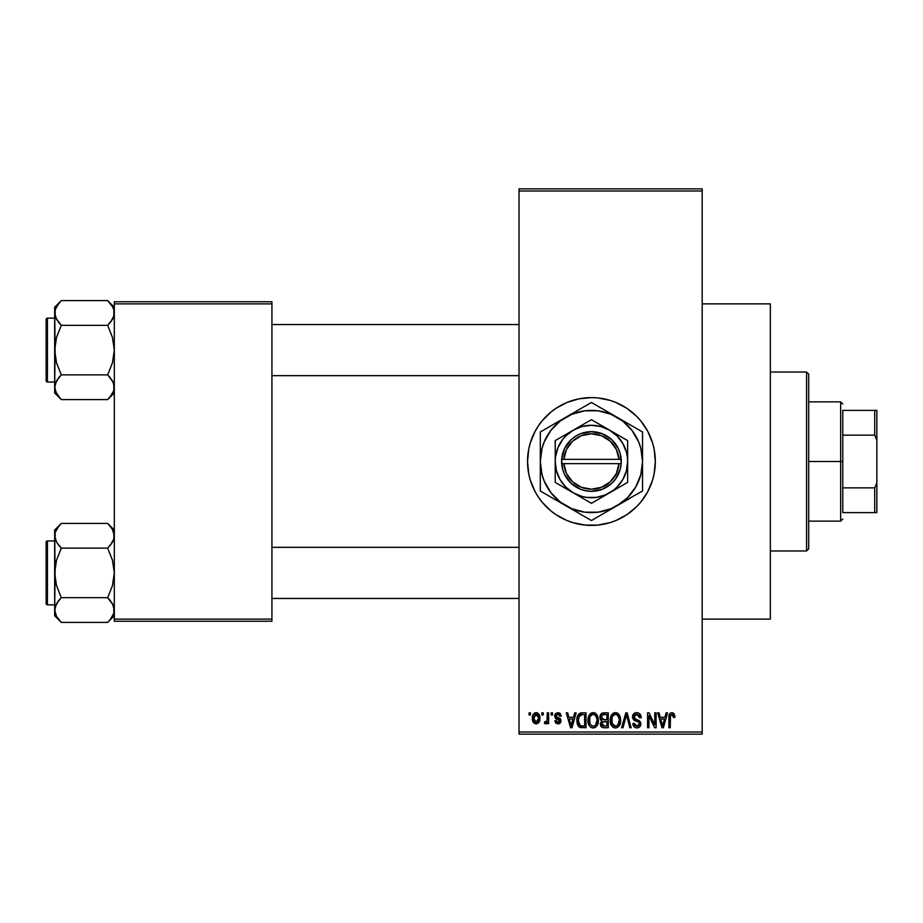 <?xml version="1.0" encoding="UTF-8"?>
<svg xmlns="http://www.w3.org/2000/svg" width="923" height="923" viewBox="0 0 923 923"><rect width="100%" height="100%" fill="white"/><g stroke="black" fill="none" stroke-linecap="round" stroke-linejoin="round"><path stroke-width="1.38" d="M591.355 397.605A63.895 63.895 0 0 0 585.24 397.905M585.101 397.917A63.895 63.895 0 0 0 579.033 398.817M578.894 398.84A63.895 63.895 0 0 0 538.351 425.93M538.247 426.068A63.895 63.895 0 0 0 535.098 431.329M530.287 442.948L535.075 431.376L538.294 425.999L542.032 420.957L550.893 412.108L555.934 408.37L566.976 402.463L578.963 398.828L591.435 397.605A63.895 63.895 0 0 1 655.33 461.5A63.895 63.895 0 0 1 591.435 525.395A63.895 63.895 0 0 1 527.529 461.5A63.895 63.895 0 0 1 591.435 397.605L597.689 397.905L609.976 400.351L615.883 402.463L626.936 408.37L636.616 416.319L640.827 420.957L647.784 431.376L652.584 442.948L654.107 449.028L655.33 461.5L654.107 473.972L652.584 480.052L647.784 491.624L640.827 502.043L636.616 506.681L626.936 514.63L615.883 520.537L609.976 522.649L597.689 525.095L585.17 525.095L572.883 522.649L566.976 520.537L555.934 514.63L550.893 510.892L542.032 502.043L538.294 497.001L535.075 491.624L530.287 480.052L528.752 473.972L527.529 461.5L528.752 449.028L530.287 442.948A63.895 63.895 0 0 0 527.529 461.465M528.752 473.972A63.895 63.895 0 0 0 535.052 491.567M535.098 491.671A63.895 63.895 0 0 0 538.247 496.932M538.351 497.07A63.895 63.895 0 0 0 578.894 524.16M579.033 524.183A63.895 63.895 0 0 0 585.101 525.083M585.24 525.095A63.895 63.895 0 0 0 591.355 525.395M702.195 619.125L770.347 619.125L770.347 303.875L702.195 303.875L770.347 303.875L770.347 619.125L702.195 619.125M519.014 190.992L519.014 732.008L702.195 732.008L702.195 190.992L519.014 190.992L519.014 188.857L702.195 188.857L702.195 190.992L702.195 188.857L519.014 188.857L519.014 734.143L702.195 734.143L702.195 190.992L519.014 190.992M541.859 714.967L541.859 712.844L543.22 712.844L543.22 714.967L541.859 714.967L543.22 714.967L543.22 712.844L541.859 712.844L543.22 712.844L543.22 714.967L541.859 714.967L541.859 712.844L541.859 714.967M544.374 723.297L545.666 723.874L544.374 723.297L544.766 721.751L545.735 721.936L547.027 720.678L547.281 712.844L548.631 712.844L548.631 723.678L547.281 723.678L547.281 721.948L545.989 723.828L544.374 723.297L544.766 721.751L546.82 721.221L547.281 718.463L547.027 720.678L545.735 721.936L544.766 721.751L544.374 723.297L545.666 723.874L547.281 721.948L547.281 723.678L548.631 723.678L548.631 712.844L547.281 712.844L548.631 712.844L548.631 723.678L547.281 723.678M551.158 714.967L551.158 712.844L552.508 712.844L552.508 714.967L551.158 714.967L552.508 714.967L552.508 712.844L551.158 712.844L552.508 712.844L552.508 714.967L551.158 714.967L551.158 712.844L551.158 714.967M554.642 716.156L555.484 713.641L557.919 712.648L560.296 713.664L561.219 716.133L559.869 716.329L558.23 714.229L556.119 715.187L556.338 716.859L559.765 718.325L560.976 720.148L560.203 723.032L557.665 723.863L555.727 723.032L554.838 720.782L556.188 720.586L556.673 721.855L558.23 722.317L559.534 721.601L559.569 720.505L555.542 718.567L554.642 716.156L559.673 721.001L557.93 722.328L556.188 720.586L554.838 720.782L557.977 723.874L561.034 720.782L555.992 715.879L557.827 714.194L559.869 716.329L561.219 716.133L557.919 712.648L554.654 715.81M574.706 712.844L573.541 717.298L574.706 712.844L576.137 712.844L572.006 727.751L570.587 727.751L566.261 712.844L567.68 712.844L568.845 717.298L573.541 717.298L568.845 717.298L567.68 712.844L566.261 712.844L570.587 727.751L572.006 727.751L576.137 712.844L574.706 712.844L576.137 712.844L572.006 727.751L570.587 727.751L566.261 712.844L567.68 712.844M593.177 712.648L596.339 714.044L598.104 717.448L598.185 722.721L597.008 725.766L594.989 727.555L592.52 727.901L589.947 726.516L588.459 723.92L587.939 720.275L588.643 716.167L590.455 713.606L593.177 712.648L589.289 714.921L587.939 720.275C587.709 724.417 589.451 726.966 593.166 727.947C596.95 726.943 598.692 724.324 598.404 720.102L597.066 714.99L593.177 712.648L594.32 712.787M615.445 712.648L618.606 714.044L620.371 717.448L620.625 721.417L619.275 725.766L617.256 727.555L614.787 727.901L612.226 726.516L610.726 723.92L610.23 719.582L610.911 716.167L612.722 713.606L615.445 712.648L611.557 714.921L610.218 720.275C609.976 724.417 611.718 726.966 615.433 727.947C619.218 726.943 620.96 724.324 620.671 720.102L619.333 714.99L615.445 712.648L616.587 712.787M671.956 712.648L674.205 713.894L674.886 717.298L673.536 717.483L672.371 714.471L670.513 715.279L670.236 727.751L668.887 727.751L669.117 715.152L670.063 713.341L671.956 712.648C669.579 713.248 668.552 714.91 668.887 717.633L668.887 727.751L670.236 727.751L670.433 715.51L671.886 714.39L673.536 717.483L674.886 717.298L674.078 713.698L672.567 712.706M666.106 712.844L664.941 717.298L666.106 712.844L667.525 712.844L663.406 727.751L661.976 727.751L657.649 712.844L659.068 712.844L660.245 717.298L664.941 717.298L660.245 717.298L659.068 712.844L657.649 712.844L661.976 727.751L663.406 727.751L667.525 712.844L666.106 712.844L667.525 712.844L663.406 727.751L661.976 727.751L657.649 712.844L659.068 712.844M654.753 712.844L654.753 724.774L654.753 712.844L656.103 712.844L656.103 727.751L654.661 727.751L648.938 715.798L648.938 727.751L647.588 727.751L647.588 712.844L649.042 712.844L654.753 724.774L649.042 712.844L647.588 712.844L647.588 727.751L648.938 727.751L648.938 715.798L654.661 727.751L656.103 727.751L656.103 712.844L654.753 712.844L656.103 712.844L656.103 727.751L654.661 727.751M632.509 717.517L633.628 713.848L636.282 712.66L639.374 713.479L641.173 717.206L639.835 717.875L638.958 715.406L636.916 714.402L635.047 714.737L633.882 716.41L634.47 718.59L639.27 720.632L640.574 722.397L640.574 725.42L639.201 727.301L636.524 727.924L633.928 726.655L632.866 723.494L634.228 723.297L634.909 725.386L636.905 726.205L638.935 725.386L639.431 723.401L638.566 721.913L633.64 719.917L632.486 716.975L634.539 720.517L639.028 722.294L639.454 723.805L636.905 726.205L634.228 723.297L632.866 723.494C632.959 726.205 634.32 727.682 636.951 727.947C639.42 727.739 640.712 726.378 640.804 723.863L633.836 716.94L636.582 714.39L639.835 717.875L641.197 717.679C641.139 714.644 639.639 712.96 636.708 712.648C634.043 712.833 632.636 714.275 632.486 716.975L632.497 716.548M625.99 716.929L622.99 727.751L621.571 727.751L625.829 712.844L627.155 712.844L631.17 727.751L629.774 727.751L626.579 714.587L622.99 727.751L621.571 727.751L622.99 727.751L626.579 714.587L629.774 727.751L631.17 727.751L627.155 712.844L625.829 712.844L627.155 712.844L631.17 727.751L629.774 727.751L626.832 715.763M604.08 712.844C601.358 712.96 599.973 714.414 599.95 717.217L600.492 714.714L601.969 713.214L608.28 712.844L608.28 727.751L603.319 727.705L601.335 726.759L600.354 723.551L601.796 720.875L600.342 719.329L599.95 717.217L601.796 720.875L600.342 724.001C600.458 726.401 601.704 727.659 604.069 727.751L608.28 727.751L608.28 712.844L604.08 712.844L608.28 712.844L608.28 727.751L604.069 727.751M577.936 715.244L582.032 712.844C578.26 713.629 576.552 716.133 576.91 720.378L577.475 716.375L579.021 713.791L581.386 712.868L586.013 712.844L586.013 727.751L579.171 726.978L577.498 724.428L576.91 720.378L580.071 727.474L586.013 727.751L586.013 712.844L582.032 712.844L586.013 712.844L586.013 727.751M532.375 718.371L533.079 714.633L534.602 713.018L537.082 712.775L539.182 714.587L539.77 720.148L537.936 723.344L535.686 723.851L533.679 722.744L532.375 718.371C532.179 721.371 533.436 723.205 536.148 723.874C538.894 723.194 540.151 721.325 539.92 718.267C540.151 715.21 538.894 713.341 536.148 712.648C533.367 713.352 532.11 715.267 532.375 718.371L532.375 718.371M529.075 714.967L529.075 712.844L530.437 712.844L530.437 714.967L529.075 714.967L530.437 714.967L530.437 712.844L529.075 712.844L530.437 712.844L530.437 714.967L529.075 714.967L529.075 712.844L529.075 714.967M114.314 301.752L271.927 301.752L271.927 303.875L114.314 303.875L114.314 619.125L271.927 619.125L271.927 301.752L114.314 301.752L114.314 303.875L114.314 301.752M114.314 621.248L271.927 621.248L271.927 303.875L114.314 303.875L114.314 621.248L114.314 619.125L271.927 619.125L271.927 621.248L114.314 621.248M519.014 734.143L519.014 732.008L702.195 732.008L702.195 734.143L519.014 734.143M591.516 525.395A63.895 63.895 0 0 0 597.631 525.095M597.758 525.083A63.895 63.895 0 0 0 603.838 524.183M603.954 524.16A63.895 63.895 0 0 0 636.582 506.715M636.651 506.646A63.895 63.895 0 0 0 636.651 416.354M636.582 416.285A63.895 63.895 0 0 0 603.954 398.84M603.838 398.817A63.895 63.895 0 0 0 597.758 397.917M597.631 397.905A63.895 63.895 0 0 0 591.516 397.605M532.398 485.948L533.056 487.494M566.976 520.537L567.933 520.93M674.736 715.44L674.875 716.825M674.886 717.298L673.513 716.998M673.421 716.167L673.282 715.556M672.786 714.725L671.644 714.414M671.886 714.39L670.294 716.236M670.629 715.071L670.236 717.517M670.236 727.751L668.887 727.751L668.887 717.633M668.91 716.802L668.979 715.971L668.91 716.802M669.117 715.163L669.371 714.356M669.775 713.652L670.733 712.891M663.21 723.378L664.479 719.04L660.706 719.04L662.033 723.897L660.706 719.04L664.479 719.04L662.587 726.193L661.826 723.136L662.587 726.193L663.026 724.07M648.938 727.751L647.588 727.751L647.588 712.844L649.042 712.844M640.931 715.821L641.104 716.606M641.197 717.679L639.835 717.875L639.754 717.217M639.754 717.194L639.604 716.571M639.604 716.56L638.958 715.406M637.251 714.448L635.532 714.529M633.939 716.156L633.893 717.54M634.909 718.925L636.062 719.398M640.262 721.705L640.574 722.386M640.597 722.455L640.758 723.113M640.793 724.255L640.574 725.409M640.562 725.466L639.801 726.77M635.301 727.647L633.928 726.655M633.132 725.155L632.936 724.336M632.89 723.909L634.286 723.851M636.339 726.159L637.401 726.17M637.585 726.147L638.508 725.778M639.431 724.151L639.431 723.401M638.924 722.178L639.454 723.805L638.808 722.086M637.92 721.624L636.178 721.094M635.993 721.036L634.297 720.39M634.02 720.217L632.59 718.048M632.763 715.302L634.932 712.96M635.012 712.925L635.866 712.706M634.955 718.948L634.263 718.359M625.829 712.844L621.571 727.751L625.829 712.844M619.956 716.19L620.348 717.379M620.671 720.102L620.66 720.759M620.614 721.44L620.464 722.663M620.198 723.782L619.956 724.474M619.621 725.201L620.452 722.721M617.891 727.186L617.268 727.543M617.902 727.174L616.103 727.901M614.787 727.901L613.945 727.682M613.564 727.52L612.987 727.174M610.345 722.213L611.234 725.109M610.991 724.59L610.726 723.92M610.218 720.275L610.23 720.921M610.23 719.582L610.553 717.298M611.211 715.533L610.911 716.167M613.195 713.26L614.856 712.683M616.033 712.683L617.164 712.994M617.718 713.294L618.595 714.033M611.314 725.27L611.707 725.893M615.145 726.182L617.325 725.605M614.88 726.159L612.653 724.659L614.337 725.997M612.249 723.944L611.568 720.321L612.145 723.701L615.676 726.193M614.96 714.425L612.33 716.479L611.568 720.321C611.326 717.148 612.618 715.163 615.445 714.39L614.96 714.425M615.203 714.402L617.245 714.956L615.445 714.39C618.214 715.117 619.495 717.009 619.31 720.078L617.718 725.27L619.31 720.078C619.621 723.355 618.329 725.397 615.422 726.205L614.58 726.089M612.018 717.183L612.145 723.701M619.275 719.121L617.625 715.256M618.883 717.206L617.96 715.59M601.335 726.759L600.908 726.159M600.585 725.49L600.4 724.74M600.931 720.24L600.354 719.34M600.1 718.59L600.342 719.329M600.008 716.34L600.192 715.487M600.238 715.325L600.492 714.737M601.784 727.162L602.581 727.555M604.242 719.813L606.919 719.813L606.919 714.587L604.046 714.587L606.919 714.587L606.919 719.813L602.096 719.259L601.588 715.763L601.3 717.206L604.242 719.813L601.3 717.206L602.027 715.163L604.046 714.587L602.477 714.852M602.811 714.714L604.046 714.587L602.811 714.714M603.307 725.94L603.954 725.997M604.011 725.997L606.919 726.009L606.919 721.555L602.154 722.224L601.692 723.759L602.95 721.694L606.919 721.555L606.919 726.009L604.565 726.009L601.704 723.436L602.119 725.27L603.492 725.963M602.281 725.478L603.238 725.928M602.027 715.163L601.588 715.763L602.027 715.163M604.38 721.555L602.65 721.821M603.757 725.986L604.565 726.009M597.689 716.19L598.081 717.379M598.381 719.421L598.404 720.102M598.346 721.44L597.354 725.201M597.931 723.782L597.689 724.474M595.623 727.186L595 727.543M594.954 727.566L593.824 727.901M592.52 727.901L591.678 727.682M591.297 727.52L590.72 727.174M588.078 722.213L588.955 725.109M588.724 724.59L588.459 723.92M587.939 720.275L587.963 720.921M588.101 718.186L588.274 717.298M588.943 715.533L588.643 716.167M590.916 713.26L592.589 712.683M593.766 712.683L594.897 712.994M595.45 713.294L596.327 714.033M588.009 718.879L587.963 719.582M588.586 724.267L589.047 725.27L588.586 724.267M592.878 726.182L595.058 725.605M592.612 726.159L590.097 724.197L589.301 720.321L589.982 723.944M592.693 714.425L590.051 716.479L589.301 720.321C589.047 717.148 590.351 715.163 593.177 714.39L592.693 714.425M592.935 714.402L594.977 714.956L593.177 714.39C595.946 715.117 597.227 717.009 597.043 720.078L595.45 725.27L597.043 720.078C597.354 723.355 596.062 725.397 593.154 726.205L593.408 726.193M589.751 717.183L589.878 723.701M597.008 719.121L595.358 715.256M596.616 717.206L595.693 715.59M581.017 727.682L580.325 727.555M579.171 726.966L578.444 726.239L579.171 726.978M577.902 725.374L577.498 724.428M577.486 724.393L577.187 723.332M577.244 723.586L576.933 721.405M576.944 719.202L577.117 717.806M577.475 716.363L577.879 715.36M577.89 715.348L577.36 716.721M581.386 712.868L580.129 713.144M581.421 714.621L578.802 716.756L582.217 714.587L584.651 714.587L584.651 726.009L580.325 725.709L578.26 720.402L578.617 717.367M578.421 722.478L579.229 724.705L581.075 725.928M579.229 724.705L580.325 725.709L584.651 726.009L584.651 714.587L581.94 714.587M579.298 715.775L578.283 721.14M571.822 723.378L573.079 719.04L569.306 719.04L571.199 726.193L569.306 719.04L573.079 719.04L570.956 725.143M571.464 724.774L571.637 724.07M559.223 712.879L559.88 713.26M561.219 716.133L559.869 716.329L559.696 715.51M559.638 715.371L559.188 714.69M558.219 714.229L557.123 714.287M557.827 714.194L555.992 715.879L556.488 716.975M556.027 715.533L557.33 717.344M556.257 716.756L557.677 717.459M560.469 718.959L560.792 719.536M560.838 722.017L560.503 722.651M559.176 723.69L558.588 723.828M554.838 720.782L556.188 720.586L556.327 721.255M556.477 721.578L557.25 722.224M557.584 722.305L558.542 722.271M559.638 721.313L558.08 719.628M559.673 721.001L559.338 720.194M557.1 719.294L555.946 718.809L557.1 719.282M554.677 715.487L555.484 713.652M547.281 721.959L546.889 722.871M544.766 721.751L546.116 721.867M545.735 721.936L547.027 720.678L547.281 712.844M536.621 712.671L537.509 712.937M539.551 715.475L539.77 716.375M539.909 717.794L539.909 718.74M539.505 721.198L536.378 723.863M534.371 723.344L533.702 722.767M533.136 721.971L532.836 721.325M532.479 719.975L532.409 719.329M532.513 716.456L533.24 714.356M534.636 713.006L535.652 712.683M532.525 720.228L532.802 721.255M537.936 723.344L538.64 722.721M539.182 721.948L539.494 721.244M534.913 714.656L535.79 714.229L533.817 716.975M538.478 719.571L538.571 718.267L536.182 722.328L537.821 721.394L538.547 717.609L537.786 715.106L535.79 714.229L538.547 717.609M534.163 720.851L536.182 722.328L533.725 718.267L534.405 721.29M533.944 716.329L533.725 718.267L536.436 714.217M538.467 716.883L538.236 715.925M662.033 723.897L662.229 724.659M662.379 725.27L662.587 726.193M614.014 714.725L613.218 715.29M612.872 715.66L612.33 716.479M604.046 714.587L602.984 714.667M591.747 714.725L590.939 715.29M590.605 715.66L590.051 716.479M578.802 716.756L578.294 719.479M580.786 725.87L582.251 726.009M571.199 726.193L571.325 725.49M533.748 717.609L533.748 718.925M533.817 719.582L533.944 720.228M534.959 721.901L535.536 722.224M535.859 722.305L536.505 722.305M537.821 721.394L538.351 720.205M537.786 715.106L536.759 714.31M842.768 410.377L842.768 435.148L842.768 410.377L874.716 410.377L842.768 410.377M842.768 461.5L842.768 435.148L842.768 487.852L842.768 461.5L840.645 461.5L842.768 461.5M808.686 401.863L840.645 401.863L840.645 461.5L840.645 401.863L842.768 403.986M808.686 461.5L840.645 461.5L808.686 461.5L808.686 548.827L808.686 374.173L806.564 372.038L806.564 550.962L808.686 548.827L806.564 550.962L806.564 372.038L770.347 372.038L806.564 372.038L808.686 374.173L808.686 461.5M842.768 512.623L842.768 487.852L842.768 512.623L876.85 512.623L876.85 482.798L874.716 487.852L842.768 487.852L874.716 487.852L874.716 512.623L874.716 487.852L876.85 482.798L876.85 512.623L842.768 512.623M808.686 521.137L840.645 521.137L840.645 461.5L840.645 521.137L842.768 519.014M876.85 410.377L874.716 410.377L874.716 435.148L876.85 440.202L876.85 482.798L876.85 410.377L876.85 440.202L874.716 435.148L874.716 410.377L876.85 410.377M842.768 435.148L874.716 435.148L842.768 435.148M770.347 550.962L806.564 550.962L770.347 550.962M271.927 375.661L519.014 375.661L271.927 375.661M519.014 324.538L271.927 324.538L519.014 324.538M113.16 317.985L114.314 312.978L113.829 309.747L113.829 316.174L110.356 322.392L112.456 319.358L107.679 325.346L110.345 322.404L107.679 325.346L61.299 325.346L56.534 319.37L54.665 312.978L55.149 316.208L55.149 309.77L56.511 306.621L61.299 300.598L107.679 300.598L112.444 306.586L113.817 309.724L112.456 306.598L107.679 300.598L61.299 300.598L60.676 301.233M114.314 307.232L107.679 300.598L114.314 307.232M55.161 390.475L54.665 387.222L54.665 392.967L61.299 399.601L56.534 393.625L54.665 387.222L56.511 380.876L61.299 374.853L107.679 374.853L112.444 380.83L113.817 383.98L113.829 390.429L112.468 393.579L107.679 399.601L61.299 399.601L55.761 392.102M47.431 382.053L47.431 318.147A1.281 1.281 0 0 0 46.15 319.427L46.15 380.772A1.281 1.281 0 0 0 47.431 382.053L54.665 382.053L47.431 382.053A1.281 1.281 0 0 1 46.15 380.772L46.15 319.427A1.281 1.281 0 0 1 47.431 318.147L47.431 382.053M54.665 318.147L47.431 318.147L54.665 318.147M114.314 387.406L113.829 384.003L113.829 390.429L110.299 396.717M112.814 381.522L114.314 387.222M61.299 300.598L54.665 307.232L55.149 356.543L56.522 362.831L61.299 374.853L58.634 377.795L61.299 374.853L56.522 362.831L54.665 350.105L56.522 337.356L61.299 325.346L107.679 325.346L112.456 337.368L114.314 350.105L112.456 362.854L107.679 374.853L61.299 374.853L56.534 380.83L58.634 377.807L55.149 384.003L54.665 392.967L61.299 399.601L107.679 399.601L108.303 398.967M55.161 383.98L55.83 382.214M56.165 392.933L55.876 392.344M113.217 392.102L113.829 390.452M113.229 308.144L112.456 306.598M54.665 307.232L54.665 312.978L55.761 308.097M55.749 317.812L54.665 312.978L54.665 387.222L55.161 343.633L56.522 337.356L61.299 325.346L55.853 318.043M55.149 309.77L58.691 303.482M60.456 301.463L58.553 303.644M58.461 322.196L61.299 325.346M61.299 399.601L58.38 396.348M110.598 303.863L107.679 300.598M113.102 307.867L112.468 306.621M113.817 316.231L112.468 319.335L107.679 325.346L112.456 337.368L114.314 350.105L112.456 362.854L107.679 374.853L113.125 382.157M110.518 378.015L107.679 374.853M108.522 398.736L110.425 396.555M519.014 547.339L271.927 547.339L519.014 547.339M271.927 598.462L519.014 598.462L271.927 598.462M113.229 530.944L114.314 535.778L113.829 532.548L113.829 538.974L110.356 545.193L112.444 542.17L107.679 548.147L110.345 545.205L107.679 548.147L61.299 548.147L56.534 542.17L54.665 535.778L55.149 538.997L55.149 532.571L56.511 529.421L61.299 523.399L107.679 523.399L112.444 529.375L114.314 535.778L113.829 538.974L112.468 542.124L107.679 548.147L112.456 560.169L114.314 572.895L112.456 585.644L107.679 597.654L112.444 603.63L114.314 610.022L113.829 613.23L110.356 619.448L107.679 622.402L61.299 622.402L56.534 616.414L54.665 610.022L54.665 615.768L61.299 622.402L56.534 616.414L54.665 610.022L56.511 603.665L61.299 597.654L107.679 597.654L61.299 597.654L56.522 603.642L58.634 600.608L55.149 606.792L54.665 615.768L61.299 622.402L107.679 622.402L108.303 621.767M110.598 526.652L114.314 530.033L107.679 523.399L61.299 523.399L60.676 524.033M47.431 604.853L47.431 540.947A1.281 1.281 0 0 0 46.15 542.228L46.15 603.573A1.281 1.281 0 0 0 47.431 604.853L54.665 604.853L47.431 604.853A1.281 1.281 0 0 1 46.15 603.573L46.15 542.228A1.281 1.281 0 0 1 47.431 540.947L47.431 604.853M54.665 540.947L47.431 540.947L54.665 540.947M114.314 610.207L113.829 606.792L113.829 613.23L110.299 619.518M112.814 604.323L114.314 610.022M55.161 606.769L55.83 605.015M56.165 615.733L55.876 615.133M113.829 613.23L113.217 614.903M61.299 523.399L54.665 530.033L54.665 535.778L55.149 532.548L58.691 526.283M55.749 540.601L54.665 535.778L54.665 572.895L56.522 560.146L61.299 548.147L107.679 548.147L112.456 560.169L114.314 572.895L112.456 585.644L107.679 597.654L113.125 604.957M113.817 539.02L113.16 540.786M107.679 523.399L112.456 529.398M54.665 530.033L55.149 579.332L56.522 585.632L61.299 597.654L58.634 600.596L61.299 597.654L56.522 585.632L54.665 572.895L54.665 610.011M60.456 524.264L58.553 526.445M58.461 544.985L55.853 540.843M61.299 622.402L58.38 619.137M61.299 548.147L58.634 545.205L61.299 548.147L56.522 560.146L55.161 566.434L54.665 610.022M113.102 530.656L112.468 529.421M110.518 600.804L107.679 597.654M108.522 621.537L110.425 619.356M55.876 307.867L56.568 306.517M107.679 325.346L110.345 322.404M55.761 317.847L55.161 316.231M113.217 308.097L113.817 309.724M113.217 382.353L113.817 383.98M61.299 374.853L58.634 377.795M46.15 377.795L46.15 380.184M46.15 320.016L46.15 322.415M113.102 392.344L112.41 393.683M107.679 548.147L110.345 545.205M55.761 540.647L55.161 539.02M113.217 530.898L113.817 532.525M55.761 614.903L55.161 613.276M113.217 605.153L113.817 606.769M61.299 597.654L58.634 600.596M46.15 600.585L46.15 602.984M46.15 542.816L46.15 545.205M55.876 530.656L56.568 529.317M113.102 615.133L112.41 616.483M619.033 463.634L563.826 463.634L566.503 473.557L572.618 481.818L581.328 487.286L591.435 489.19L601.531 487.286L610.241 481.818L616.356 473.557L619.033 463.634A27.69 27.69 0 0 1 591.435 489.19A27.69 27.69 0 0 1 563.826 463.634L561.692 463.634A29.824 29.824 0 0 0 591.435 491.324A29.824 29.824 0 0 0 621.179 463.634L619.033 463.634L621.179 463.634L620.256 469.138L615.456 479.152L611.753 483.329L602.35 489.248L591.435 491.324L585.874 490.794L580.509 489.248L571.106 483.329L564.53 474.376L562.603 469.138L561.611 459.366L564.53 448.624L571.106 439.671L575.537 436.267L580.509 433.752L591.435 431.676L602.35 433.752L611.753 439.671L618.329 448.624L620.256 453.862L621.248 463.634L563.826 463.634M609.538 430.141L591.435 419.688L555.219 440.594L555.219 482.406L591.435 503.312L627.64 482.406L627.64 440.594L591.435 419.688L555.219 440.594L555.219 482.406L591.435 503.312L627.64 482.406L627.64 461.5A36.205 36.205 0 0 1 573.321 492.859A36.205 36.205 0 0 1 573.321 430.141A36.205 36.205 0 0 1 627.64 461.5L627.64 440.594L609.538 430.141L600.804 426.518L591.435 425.295L582.055 426.518L573.321 430.141L565.822 435.898L562.707 439.452L557.977 447.643L555.531 456.77L555.219 461.5L556.454 470.868L560.076 479.602L565.822 487.102L573.321 492.859L582.055 496.482L586.705 497.405L596.154 497.405L605.292 494.959L613.472 490.228L617.037 487.102L622.794 479.602L626.405 470.868L627.64 461.5L627.328 456.77L626.405 452.132L622.794 443.398L617.037 435.898L609.538 430.141M642.546 476.695L642.546 461.5A51.123 51.123 0 0 1 616.991 505.769L627.582 497.647L635.705 487.056L640.804 474.734L642.546 461.5L640.804 448.266L638.658 441.932L631.99 430.383L622.552 420.946L610.991 414.277L598.104 410.816L584.755 410.816L571.868 414.277L560.307 420.946L550.869 430.383L544.201 441.932L542.055 448.266L540.313 461.5L542.055 474.734L544.201 481.068L550.869 492.617L560.307 502.054L571.868 508.723L584.755 512.184L598.104 512.184L610.991 508.723L642.546 491.013L636.466 494.532L642.546 491.013L642.546 431.987L636.466 428.468L642.546 431.987L642.546 439.002L642.546 431.987L597.516 405.982L591.435 402.474L585.344 405.982L540.313 431.987L546.393 428.468L540.313 431.987L540.313 491.013L540.313 483.998L540.313 491.013L591.435 520.526L585.344 517.018L591.435 520.526L630.167 498.166M598.323 516.545L616.991 505.769A51.123 51.123 0 0 1 565.868 505.769L579.044 513.373M547.201 494.993L565.868 505.769A51.123 51.123 0 0 1 540.313 461.5L540.313 486.64M540.313 446.317L540.313 461.5A51.123 51.123 0 0 1 565.868 417.231L552.692 424.834M585.344 405.982L565.868 417.231A51.123 51.123 0 0 1 616.991 417.231L603.78 409.604M635.647 427.995L616.991 417.231A51.123 51.123 0 0 1 642.546 461.5L642.546 436.36M642.546 469.23L642.546 473.718M627.455 499.724L623.66 501.916M638.751 493.205L636.466 494.532M606.526 511.815L603.815 513.373M616.991 505.769L610.38 509.588M576.344 511.815L572.537 509.623M587.639 518.334L585.344 517.018M555.404 499.724L552.692 498.166M565.868 505.769L559.2 501.916M540.313 469.184L540.313 461.5M540.313 476.672L540.313 473.764M555.404 423.276L559.2 421.084M544.109 429.795L546.393 428.468M540.313 453.77L540.313 449.27M606.515 411.185L610.322 413.377M591.435 402.474L597.516 405.982M576.344 411.185L579.044 409.627M584.536 406.455L585.309 406.005M565.868 417.231L572.537 413.377M642.546 453.804L642.546 461.5M642.546 446.317L642.546 449.236M627.455 423.276L630.167 424.834M616.991 417.231L623.66 421.084M550.893 430.36L547.154 435.944M631.978 492.64L635.705 487.056M563.826 459.366L619.033 459.366L616.356 449.443L610.241 441.182L601.531 435.714L591.435 433.81L581.328 435.714L572.618 441.182L566.503 449.443L563.826 459.366A27.69 27.69 0 0 1 591.435 433.81A27.69 27.69 0 0 1 619.033 459.366L621.179 459.366A29.824 29.824 0 0 0 591.435 431.676A29.824 29.824 0 0 0 561.692 459.366L619.033 459.366M621.248 463.634L621.248 459.366L621.179 463.634M561.692 463.634L561.611 459.366L561.611 463.634M114.314 392.967L107.679 399.601M114.314 615.768L107.679 622.402"/></g></svg>
